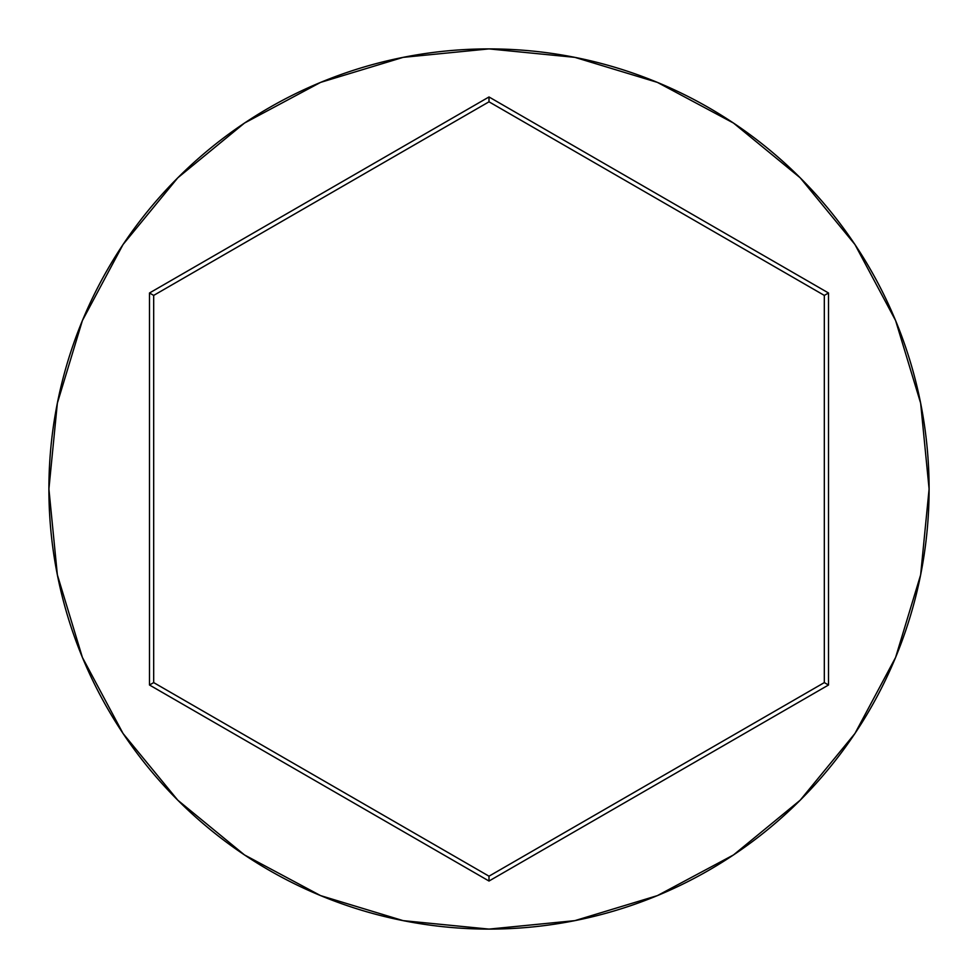 <?xml version="1.0" encoding="UTF-8"?>
<svg xmlns="http://www.w3.org/2000/svg" width="978" height="978" viewBox="0 0 978 978"><rect width="100%" height="100%" fill="white"/><g stroke="black" fill="none" stroke-linecap="round" stroke-linejoin="round"><path stroke-width="1.47" d="M48.9 489A440.1 440.1 0 0 1 489 48.9A440.1 440.1 0 0 1 929.1 489A440.1 440.1 0 0 0 489 48.9A440.1 440.1 0 0 0 48.9 489L57.36 574.856L82.397 657.424L123.069 733.512L177.8 800.2L244.488 854.931L320.576 895.603L403.144 920.64L489 929.1L574.856 920.64L657.424 895.603L733.512 854.931L800.2 800.2L854.931 733.512L895.603 657.424L920.64 574.856L929.1 489L920.64 403.144L895.603 320.576L854.931 244.488L800.2 177.8L733.512 123.069L657.424 82.397L574.856 57.36L489 48.9L403.144 57.36L320.576 82.397L244.488 123.069L177.8 177.8L123.069 244.488L82.397 320.576L57.36 403.144L48.9 489A440.1 440.1 0 0 0 489 929.1A440.1 440.1 0 0 0 929.1 489A440.1 440.1 0 0 1 489 929.1A440.1 440.1 0 0 1 48.9 489M149.5 685.016L149.5 292.984L489 96.969L828.5 292.984L828.5 685.016L489 881.031L149.5 685.016L489 881.031L828.5 685.016L824.32 682.595L489 876.19L153.68 682.595L153.68 295.405L489 101.81L824.32 295.405L824.32 682.595L489 876.19L489 881.031L489 876.19L153.68 682.595L149.5 685.016L153.68 682.595L153.68 295.405L149.5 292.984L149.5 685.016M824.32 682.595L828.5 685.016L828.5 292.984L824.32 295.405L824.32 682.595M824.32 295.405L828.5 292.984L489 96.969L489 101.81L824.32 295.405M489 101.81L489 96.969L149.5 292.984L153.68 295.405L489 101.81"/></g></svg>
